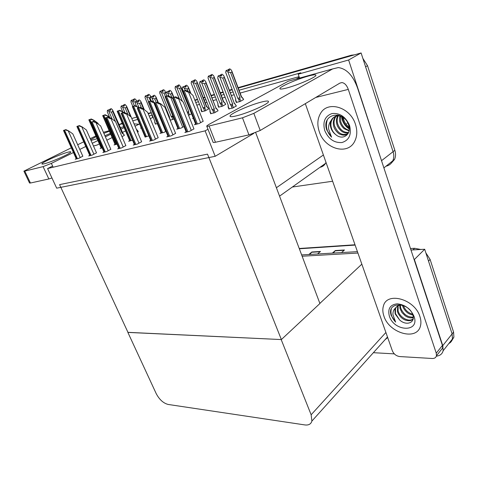 <?xml version="1.0" encoding="UTF-8"?>
<svg xmlns="http://www.w3.org/2000/svg" width="478" height="478" viewBox="0 0 478 478"><rect width="100%" height="100%" fill="white"/><g stroke="black" fill="none" stroke-linecap="round" stroke-linejoin="round"><path stroke-width="0.72" d="M296.145 79.025L299.3 77.293L298.212 74.198L300.811 72.793L239.066 90.24M299.575 78.075L299.3 77.293M139.594 123.939L135.041 126.198M125.535 130.912L122.272 132.531M112.145 137.556L106.851 140.185M99.382 143.89L96.968 145.085L93.473 145.987M131.791 118.496L136.72 117.092M148.252 113.794L151.311 112.916L148.252 113.794M165.585 108.841L166.039 108.709L165.585 108.841M194.952 100.446L197.557 99.699L194.952 100.446M203.389 98.032L204.996 97.572L203.389 98.032M211.186 95.803L214.437 94.877L211.186 95.803M220.4 93.168L223.142 92.385L220.4 93.168M229.482 90.575L232.141 89.816L229.482 90.575M238.086 87.647L351.318 55.215L349.358 56.308L238.247 88.072L361.099 52.956L393.077 151.675C394.105 154.992 394.009 158.027 392.808 160.793C391.41 163.703 389.152 165.508 386.027 166.195M120.247 127.668L118.974 124.704L122.213 123.139M332.64 181.24L292.345 187.023M298.212 74.198L348.623 59.995L382.4 163.374M348.623 59.995L361.099 52.956M152.1 114.822L149.238 116.16M232.953 91.967L230.294 92.72M223.955 94.513L221.212 95.289M215.249 96.974L211.999 97.894M205.809 99.639L204.196 100.099M198.364 101.748L195.753 102.483M166.834 110.657L166.374 110.788M118.974 124.704L122.464 123.724M132.77 120.82L137.7 119.428M319.979 167.324C322.381 166.846 324.215 165.537 325.488 163.398L325.996 162.371M153.121 117.301L150.271 118.646M152.787 117.397L151.759 114.917M299.079 76.659L240.129 93.073M234.017 94.775L231.358 95.516M225.019 97.285L222.276 98.05M216.307 99.711L213.051 100.613M206.86 102.34L205.247 102.788M199.41 104.413L196.805 105.142M167.868 113.196L167.414 113.322M121.998 136.654L124.334 135.37M137.568 132.173L138.238 131.719M193.291 118.162L192.562 118.544L193.363 118.335M210.667 113.597L214.341 112.862L218.004 110.765M118.789 148.294L117.666 148.873L121.526 147.935L125.851 145.623M134.378 144.476L133.219 145.079L137.27 144.093L141.608 141.745M150.755 140.466L149.554 141.094L153.82 140.054L158.17 137.67M167.981 136.242L166.744 136.899L171.232 135.806L175.587 133.386M103.935 151.932L102.842 152.488L106.522 151.592L110.83 149.315M89.762 155.404L88.705 155.942L92.218 155.081L96.502 152.841M76.229 158.72L75.201 159.234L78.553 158.415L82.819 156.204M186.121 131.797L184.855 132.478L189.581 131.325L193.937 128.875M228.831 108.841L232.714 108.064L236.365 105.943M141.225 127.817L140.556 128.152L141.285 127.955M155.398 124.011L157.304 123.677M188.529 115.335L191.564 113.83M201.698 111.613L205.104 110.902L208.611 108.942M218.589 107.09L222.18 106.343L225.682 104.359M170.222 120.223L174.052 118.998M129.717 140.717L128.624 141.273L132.573 140.239M115.114 144.404L114.051 144.942L117.014 144.195M101.157 147.929L100.123 148.449L102.178 147.929M195.639 124.059L194.415 124.716L199.027 123.557L203.162 121.245M177.924 128.534L176.729 129.168L181.114 128.062L184 126.533M161.074 132.794L159.915 133.398L164.085 132.346L165.974 131.36M145.025 136.851L148.849 135.925M236.299 102.352L240.087 101.557L243.571 99.555M47.573 168.561L56.685 188.171L215.184 156.3L205.116 130.847L47.573 168.561L52.622 166.063M205.116 130.847L207.996 129.269M215.184 156.3L253.704 133.44M255.7 132.669L319.913 303.524L281.369 339.565L127.99 332.413L59.577 184.633L207.512 154.125L281.369 339.565M414.169 259.715L424.685 249.247L452.104 333.913L452.439 338.962C451.931 341.035 450.73 342.559 448.836 343.533M414.444 259.703L442.771 345.636L443.142 350.744C442.287 353.953 440.023 355.757 436.348 356.152M302.138 256.22L357.926 253.047L302.138 256.22M410.483 248.542L414.641 248.297L413.022 249.91L410.972 250.03L424.685 249.247M127.871 332.407L156.222 393.657C159.371 399.59 163.339 403.187 168.119 404.448L304.886 424.93C308.645 425.39 310.981 424.106 311.895 421.076L311.142 414.773L281.184 339.559L127.955 332.341M319.866 303.399L361.84 264.161M394.32 353.875L373.378 352.692M384.951 339.816L387.67 337.504M362.868 58.418L367.51 65.671L365.586 66.806L393.077 151.675C394.105 154.992 394.009 158.027 392.808 160.793L383.894 167.898M367.51 65.671L394.846 150.295C395.868 153.599 395.772 156.629 394.565 159.395L390.926 163.56M148.102 113.429L151.156 112.551M165.43 108.464L165.89 108.333M194.797 100.051L197.402 99.305M203.234 97.632L204.841 97.171M211.031 95.403L214.281 94.471M220.244 92.762L222.987 91.979M229.321 90.163L231.979 89.398M351.318 55.215L354.557 54.827M425.844 252.838L430.104 259.44L428.521 261.102L452.104 333.913L452.439 338.962L443.142 350.744M430.104 259.44L453.568 332.079L453.897 337.121L451.812 340.665M301.642 254.911L357.43 251.649M414.641 248.297L420.783 249.474M332.371 253.113L335.317 250.55L344.465 249.988L341.537 252.575M308.872 254.487L311.847 251.99L320.493 251.464L317.529 253.979M309.858 254.433L311.847 251.99M333.351 253.053L335.317 250.55M230.581 72.614L227.791 71.754L226.04 70.625L227.486 69.973L228.544 70.834L229.715 70.266L228.663 69.406L229.834 68.844L231.31 70.051L231.95 71.324L231.926 71.957L230.581 72.614L239.992 97.578L239.842 98.743C239.687 99.627 239.257 99.747 238.558 99.101L239.544 101.7M228.663 69.406L229.834 68.844M243.613 99.669L242.531 97.865M243.254 98.707L241.306 96.885L231.926 71.957M236.371 102.549L235.6 100.505L235.768 99L225.694 72.405L226.04 70.625M227.791 71.754L237.871 98.426L238.558 99.101M228.908 70.66L228.394 69.489L229.637 68.922M226.309 70.541L227.486 69.973M239.992 97.578L237.871 98.426M225.694 72.405L235.768 99M228.394 69.489L228.185 70.541M229.034 70.601L228.592 69.43M229.631 68.904L228.46 69.471M221.84 74.221L220.543 74.837L221.846 74.245M221.081 76.05L220.615 74.819M219.587 75.351L218.076 76.032L219.587 75.351L220.681 76.247L221.906 75.649L220.746 74.777L222.043 74.162L223.573 75.41L224.218 76.725L224.194 77.406L222.784 78.099L232.619 103.929L230.42 104.813L231.131 105.513L232.159 108.207M220.818 74.753L222.043 74.162M220.746 74.777L221.206 75.99M220.543 74.837L220.328 75.96M229.189 108.984L228.161 106.295L228.108 106.935M228.161 106.295L228.257 105.387L218.04 79.049L217.729 77.872L218.076 76.032M228.257 105.387L217.729 77.872M232.619 103.929L232.463 105.142C232.296 106.062 231.854 106.188 231.131 105.513M222.784 78.099L219.88 77.209L230.42 104.813M218.35 75.948L219.88 77.209M234.166 102.913L224.194 77.406M235.218 104.12L233.993 103.194M234.208 102.955L236.413 106.068M212.746 78.135L210.009 77.299L208.318 76.193L209.752 75.548L210.774 76.39L211.951 75.829L210.929 74.986L212.101 74.431L213.529 75.608L214.114 76.779L214.096 77.484L212.746 78.135L222.097 102.453L221.696 104.24L220.699 103.941L221.673 106.474M210.929 74.986L212.101 74.431M225.718 104.467L224.552 102.597M225.365 103.535L223.417 101.766L214.096 77.484M218.661 107.281L217.896 105.297L218.022 103.834L208.014 77.92L208.318 76.193M210.009 77.299L220.029 103.284L220.699 103.941M211.18 76.199L210.673 75.07L211.915 74.508M208.575 76.11L209.752 75.548M222.097 102.453L220.029 103.284M208.014 77.92L218.022 103.834M210.673 75.07L210.475 76.145M211.3 76.145L210.864 75.01M211.909 74.49L210.738 75.046M195.747 83.399L193.064 82.586L191.427 81.499L192.849 80.866L193.841 81.69L195.012 81.135L194.026 80.31L195.197 79.754L196.583 80.907L197.109 81.977L197.097 82.754L195.747 83.399L205.038 107.102L204.889 108.219L203.664 108.554L204.638 111.027M194.026 80.31L195.197 79.754M208.653 109.05L207.416 107.114M208.3 108.142L206.353 106.421L197.097 82.754M201.017 109.868L201.101 108.434L191.158 83.178L191.427 81.499M193.064 82.586L203.013 107.914L203.664 108.554M194.283 81.481L193.781 80.382L195.018 79.826M191.672 81.421L192.849 80.866M205.038 107.102L203.013 107.914M191.158 83.178L201.101 108.434M193.781 80.382L193.602 81.487M194.391 81.427L193.96 80.328M195.012 79.808L193.841 80.364M179.531 88.418L176.89 87.629L175.312 86.56L176.717 85.938L177.679 86.745L178.85 86.195L177.894 85.383L179.059 84.833L180.887 86.948L180.875 87.779L179.531 88.418L188.756 111.541L188.601 112.635L187.675 113.196M177.894 85.383L179.059 84.833M190.495 111.147L180.875 87.779M176.89 87.629L182.381 101.354M179.298 98.737L175.073 88.197L175.312 86.56M178.151 86.524L177.661 85.46L178.892 84.905M175.546 86.488L176.717 85.938M188.756 111.541L187.256 112.157M177.661 85.46L177.493 86.59M175.073 88.197L179.166 98.629M178.258 86.476L177.834 85.401M178.886 84.887L177.72 85.437M203.664 79.874L202.373 80.483L203.676 79.892M202.905 81.66L202.439 80.465M201.405 80.997L199.906 81.666L201.405 80.997L202.457 81.875L203.688 81.278L202.564 80.424L203.861 79.814L205.337 81.045L205.922 82.234L205.904 82.999L204.494 83.686L214.264 108.829L212.113 109.689L212.806 110.37L213.827 112.993M202.636 80.406L203.861 79.814M202.564 80.424L203.025 81.601M202.373 80.483L202.176 81.636M211.001 113.734L209.979 111.117L209.95 111.744M209.979 111.117L210.057 110.239L199.906 84.522L199.601 83.453L199.906 81.666M210.057 110.239L199.601 83.453M214.264 108.829L214.108 110.012C213.941 110.908 213.511 111.027 212.806 110.37M204.494 83.686L201.65 82.819L212.113 109.689M200.168 81.589L201.65 82.819M215.841 107.813L205.904 82.999M216.779 108.876L217.675 109.922L215.638 108.1M217.675 109.922L218.052 110.884M186.372 85.257L185.082 85.861L186.378 85.275M185.601 86.996L185.147 85.837M184.102 86.369L182.614 87.032L184.102 86.369L185.123 87.223L186.354 86.638L185.267 85.801L186.557 85.198L187.985 86.398L188.499 88.322L187.089 88.998L188.039 91.4M185.333 85.783L186.557 85.198M185.267 85.801L185.721 86.942M185.082 85.861L184.896 87.038M183.253 91.029L182.351 88.759L183.176 91.071M182.351 88.759L182.614 87.032M187.089 88.998L184.305 88.161L185.201 90.42M182.865 86.954L184.305 88.161M190.423 93.192L188.499 88.322M169.893 90.384L168.609 90.981L169.899 90.396M169.122 92.081L168.668 90.957M167.617 91.483L166.147 92.14L167.617 91.483L168.609 92.326L169.833 91.746L168.788 90.922L170.072 90.33L171.459 91.501L171.919 93.389L170.515 94.064L172.146 98.109M168.848 90.904L170.072 90.33M168.788 90.922L169.23 92.033M168.609 90.981L168.447 92.188M166.81 96.012L165.92 93.819L166.738 96.036M165.92 93.819L166.147 92.14M170.515 94.064L167.778 93.246L168.937 96.12M166.386 92.063L167.778 93.246M173.544 97.422L171.919 93.389M154.173 95.271L152.894 95.863L154.179 95.289M153.402 96.932L152.954 95.845M151.896 96.365L150.445 97.01L151.896 96.365L152.858 97.189L154.083 96.616L153.062 95.809L154.34 95.218L155.691 96.371L156.103 98.229L154.705 98.892L156.222 102.603M153.121 95.791L154.34 95.218M153.062 95.809L153.504 96.885M152.894 95.863L152.697 97.052M161.188 133.075L148.317 101.748L151.126 100.78L150.247 98.647L151.072 100.798M150.247 98.647L150.445 97.01M154.705 98.892L152.022 98.098L153.629 102.011M150.672 96.938L152.022 98.098M157.8 102.364L156.103 98.229M182.704 91.298L185.745 90.252L188.792 91.776L188.463 91.937C187.717 92.194 186.587 91.746 185.07 90.575L182.704 91.298L183.122 92.63L195.765 124.376M203.192 121.322L192.951 95.379L188.792 91.776M185.745 90.252L185.07 90.575M172.54 97.853L175.671 96.783L178.85 98.36L178.503 98.528C177.72 98.809 176.543 98.337 174.966 97.124L172.54 97.853L186.259 132.137M193.972 128.958L183.223 102.065L178.85 98.36M175.671 96.783L174.966 97.124M68.145 152.147C60.885 153.904 41.347 162.616 41.897 163.888C41.921 164.193 42.733 164.151 44.34 163.757C51.445 162.114 71.503 153.157 70.822 151.968C70.81 151.634 69.919 151.693 68.145 152.147M109.396 131.223L103.863 133.338M96.209 136.678L90.695 139.713M91.023 140.442L97.112 138.734M104.915 135.746L110.334 133.38M95.881 135.925L90.234 138.662M83.716 141.823L77.681 144.744M71.312 147.827L23.9 171.148L24.784 171.106L30.437 183.02L29.534 183.014L23.918 171.184M51.947 177.977L48.846 178.963L43.098 166.625L24.784 171.106M43.098 166.625L51.373 163.374L53.154 167.228M124.137 127.638L120.868 129.245M110.705 134.234L105.393 136.845M97.9 140.526L92.278 143.286M85.789 146.471L79.778 149.423M73.439 152.536L51.373 163.374M48.846 178.963L30.437 183.02M138.955 124.256L134.049 123.85M103.403 132.281L108.189 131.002M261.43 102.047C250.329 104.819 230.934 113.346 230.085 115.879C229.649 116.979 231.812 116.955 236.562 115.813C247.425 113.238 267.584 104.413 268.445 101.904C268.947 100.691 266.61 100.739 261.43 102.047M308.382 76.062C297.824 78.9 280.843 86.219 279.929 88.364C279.451 89.416 281.787 89.272 286.925 87.934C297.304 85.245 314.954 77.669 315.88 75.536C316.394 74.401 313.897 74.574 308.382 76.062M419.923 316.603C414.779 299.037 386.941 291.431 383.458 305.878C382.484 308.961 382.633 312.355 383.906 316.06C389.002 333.268 417.204 341.37 420.497 325.763C421.202 322.961 421.01 319.907 419.923 316.603C421.01 319.907 421.202 322.961 420.497 325.763C417.204 341.37 389.002 333.268 383.906 316.06C382.633 312.355 382.484 308.961 383.458 305.878C386.941 291.431 414.779 299.037 419.923 316.603M355.465 124.334C350.314 107.09 327.759 100.404 320.624 113.28C317.446 118.646 317.004 124.806 319.304 131.761C324.61 149.005 347.894 155.744 354.742 141.207C357.203 136.23 357.442 130.608 355.465 124.334C357.442 130.608 357.203 136.23 354.742 141.207C347.894 155.744 324.61 149.005 319.304 131.761C317.004 124.806 317.446 118.646 320.624 113.28C327.759 100.404 350.314 107.09 355.465 124.334M436.456 355.763L436.259 353.176L442.431 345.433L442.616 348.002L436.456 355.763C435.936 357.634 434.526 358.542 432.237 358.488L399.71 356.558C396.286 356.038 393.836 354.126 392.36 350.834L305.317 103.66M442.431 345.433L357.598 88.143C353.075 75.59 346.64 68.73 338.305 67.565L332.628 68.934L253.836 113.37L260.229 130.476L339.93 83.076L341.943 82.58C344.656 82.987 346.771 85.257 348.289 89.398L436.259 353.176M442.616 348.002L440.782 350.314M332.628 68.934L288.377 81.17L208.749 124.507L206.699 125.989C206.562 126.395 207.35 126.401 209.059 125.995L215.459 142.259C213.738 142.623 212.937 142.575 213.057 142.109L206.801 126.246M260.229 130.476L248.948 134.88L242.483 117.809L209.059 125.995M242.483 117.809L253.836 113.37M248.948 134.88L215.459 142.259M288.377 81.17L293.438 79.772M165.077 96.658L167.993 95.654L170.981 97.13L170.652 97.291C169.917 97.548 168.806 97.112 167.324 95.97L165.077 96.658L178.043 128.833M170.981 97.13L172.731 98.605M167.993 95.654L167.324 95.97M150.456 101.097L151.126 100.78L154.059 102.22L153.731 102.376C152.996 102.633 151.902 102.208 150.456 101.097L148.317 101.748M154.059 102.22L155.009 102.997M132.37 106.6L135.077 105.668L137.951 107.066L134.408 105.979L132.37 106.6L145.133 137.12M137.951 107.066L138.865 107.795M135.077 105.668L134.408 105.979M154.496 103.242L157.501 102.22L160.62 103.75L160.273 103.917C159.497 104.192 158.338 103.738 156.796 102.555L154.496 103.242L168.113 136.565M175.623 133.47L164.97 107.329L160.62 103.75M157.501 102.22L156.796 102.555M137.383 108.363L140.269 107.377L143.322 108.859L142.976 109.026C142.205 109.295 141.07 108.859 139.564 107.705L137.383 108.363L150.881 140.771M158.2 137.748L147.642 112.324L143.322 108.859M140.269 107.377L139.564 107.705M121.125 113.22L123.898 112.27L126.891 113.71L126.551 113.878C125.786 114.146 124.668 113.722 123.199 112.599L121.125 113.22L134.497 144.768M141.643 141.817L126.58 106.176L126.574 107.257L125.182 107.909L128.008 114.589M126.891 113.71L131.187 117.074M123.898 112.27L123.199 112.599M105.662 117.845L108.333 116.931L111.266 118.329L110.926 118.49C110.167 118.759 109.068 118.347 107.634 117.253L105.662 117.845L118.908 148.568M125.881 145.688L115.527 121.585L111.266 118.329M108.333 116.931L107.634 117.253M326.713 129.879L326.175 127.949C322.931 113.25 343.945 109.946 348.599 124.925C351.981 134.067 342.905 140.986 335.753 134.623C333.53 133.004 331.947 130.864 330.991 128.218C330.095 125.505 330.107 122.989 331.027 120.677C329.139 123.067 328.344 125.887 328.637 129.132L331.559 137.15L326.713 129.879M324.771 130.637C322.495 121.86 324.903 116.16 331.995 113.543C339.858 112.802 345.725 116.799 349.585 125.541C351.724 134.569 349.173 140.239 341.943 142.54C334.218 143.024 328.494 139.056 324.771 130.637M341.686 116.447C339.744 115.652 337.57 115.694 335.162 116.578C333.949 116.991 332.772 118 331.624 119.596L331.027 120.677M339.278 115.383C336.231 115.515 333.943 116.746 332.419 119.082C330.836 121.735 330.495 124.692 331.385 127.955C332.174 130.625 333.632 132.848 335.753 134.623M336.189 116.214L335.586 117.032C334.002 119.673 333.656 122.625 334.54 125.869C337.767 133.362 342.272 135.937 348.062 133.595M337.492 114.953L336.07 116.017M335.723 116.357L334.797 117.54C333.232 120.432 332.885 123.384 333.752 126.389C334.492 129.843 338.406 133.78 339.882 134.187C343.282 135.704 346.042 135.441 348.181 133.392M338.209 115.903C337.062 118.395 336.882 121.03 337.659 123.808C339.894 129.759 343.545 132.639 348.611 132.454M337.677 115.939C336.285 118.502 336.022 121.298 336.882 124.322C337.331 126.455 338.806 128.678 341.298 130.99C343.395 132.705 345.773 133.332 348.438 132.86M340.527 116.124L340.748 121.765C342.344 126.431 345.152 129.269 349.161 130.279M339.912 116.011C339.368 118.765 339.392 120.856 339.978 122.272C340.533 124.483 341.89 126.61 344.052 128.654L349.06 130.906M343.395 117.582L343.807 119.745C344.74 122.864 346.502 125.272 349.095 126.975M342.577 116.991L343.043 120.253C344.046 123.694 346.108 126.27 349.215 127.973M342.039 116.65C342.72 121.633 345.122 125.577 349.245 128.486M327.167 120.301C325.357 126.485 326.821 132.101 331.559 137.15M341.609 116.417C342.218 121.806 344.763 125.995 349.251 128.982M402.01 305.084C397.445 305.328 397.839 305.717 395.521 307.946C393.615 309.708 392.767 311.985 392.964 314.775L395.635 322.112L391.177 315.456L390.729 313.819C388.136 301.367 408.953 302.329 412.807 314.871C415.699 322.608 406.402 326.384 399.566 319.901L395.151 313.944L394.93 309.236L395.503 308.615L395.479 313.592L399.566 319.901M389.367 316.143C387.521 308.746 390.156 304.647 397.278 303.835C405.069 304.659 410.668 308.884 414.085 316.514C419.935 332.688 394.057 331.744 389.367 316.143M396.477 306.822L395.503 308.615M395.521 307.946L394.93 309.236M398.144 305.741L398.09 310.76C399.769 317.703 409.431 322.525 413.022 318.844M397.684 305.968L397.439 311.465C397.839 312.988 398.772 314.655 400.229 316.46C401.562 318.013 403.247 319.22 405.284 320.087C409.407 321.246 412.048 320.732 413.213 318.539M400.319 305.137L400.678 307.952C403.324 314.297 407.519 317.344 413.255 317.093M399.722 305.239L400.032 308.651L401.992 312.606L405.147 315.737C407.794 317.631 410.5 318.264 413.273 317.637M402.434 305.203L402.601 305.86C403.259 308.185 404.723 310.359 406.999 312.385C408.421 313.652 410.375 314.536 412.861 315.032M403.336 305.508C405.111 310.055 408.182 312.941 412.55 314.16M408.194 308.352L409.515 309.583M391.255 309.188C390.287 313.568 391.751 317.876 395.635 322.112M407.913 308.125L409.676 309.75M117.176 111.219L119.781 110.316L122.607 111.679L119.118 110.627L117.176 111.219L129.831 140.968M122.607 111.679L123.509 112.39M119.781 110.316L119.118 110.627M102.68 115.622L105.19 114.756L107.968 116.082L104.533 115.061L102.68 115.622L115.216 144.649M107.968 116.082L110.322 117.881M105.19 114.756L104.533 115.061M88.836 119.835L91.262 118.992L93.987 120.283L90.611 119.297L88.836 119.835L101.258 148.162M98.408 124.238L97.99 123.276L93.987 120.283M91.262 118.992L90.611 119.297M164.038 93.216L161.445 92.445L159.915 91.4L161.313 90.784L162.245 91.579L163.41 91.029L162.478 90.234L163.643 89.691L164.952 90.802L165.376 92.583L164.038 93.216L165.376 96.514M173.06 116.56L171.865 117.176L172.827 119.53M162.478 90.234L163.643 89.691M165.956 94.011L165.376 92.583M169.469 118.377L169.505 117.038L159.706 92.989L159.915 91.4M161.445 92.445L171.255 116.56L171.865 117.176M162.257 90.306L163.488 89.756L162.257 90.306L162.12 91.471M160.136 91.328L161.313 90.784M172.815 115.945L171.255 116.56M159.706 92.989L169.505 117.038M162.741 91.34L162.317 90.288M162.843 91.292L162.424 90.252M150.415 97.243L149.22 97.805L146.68 97.052L145.192 96.024L146.573 95.415L147.481 96.192L148.646 95.654L147.744 94.871L148.903 94.333L150.176 95.421L150.636 96.92M147.744 94.871L148.903 94.333M149.22 97.805L150.522 100.966M154.747 122.338L154.735 121.053L145.013 97.572L145.192 96.024M146.68 97.052L148.568 101.629M148.007 95.953L147.529 94.943L148.754 94.399M145.408 95.959L146.573 95.415M145.013 97.572L154.735 121.053M147.529 94.943L147.397 96.042M148.102 95.905L147.684 94.889M148.748 94.381L147.583 94.925M135.411 102.023L132.543 101.461L131.103 100.452L132.472 99.848L133.356 100.613L134.515 100.075L133.631 99.316L134.79 98.779L136.027 99.848L136.469 101.187M133.631 99.316L134.79 98.779M135.041 102.19L135.322 102.86M132.543 101.461L134.396 105.871M132.812 106.391L130.948 101.957L131.103 100.452M133.428 99.376L134.647 98.838L133.428 99.376L133.219 100.499M131.307 100.386L132.472 99.848M130.948 101.957L132.776 106.409M133.9 100.362L133.482 99.364M90.934 122.249L93.509 121.364L96.389 122.727L92.816 121.687L90.934 122.249L104.049 152.195M110.86 149.381L100.613 125.887L96.389 122.727M93.509 121.364L92.816 121.687M76.892 126.443L79.372 125.589L82.204 126.921L78.691 125.911L76.892 126.443L89.876 155.655M96.532 152.906L86.393 129.986L82.204 126.921M79.372 125.589L78.691 125.911M63.49 130.452L65.886 129.628L68.665 130.918L65.205 129.938L63.49 130.452L76.337 158.959M82.849 156.264L72.817 133.9L68.665 130.918M65.886 129.628L65.205 129.938M139.164 99.944L137.891 100.523L139.17 99.956M138.387 101.569L137.945 100.505M136.887 101.025L135.447 101.665L136.887 101.025L137.819 101.832L139.038 101.264L138.052 100.476L139.325 99.89L140.628 101.019L141.004 102.842L139.606 103.499L141.464 107.956M138.106 100.458L139.325 99.89M138.052 100.476L138.489 101.521M137.891 100.523L137.67 101.7M136.6 106.409L135.28 103.254L136.541 106.379M135.28 103.254L135.447 101.665M139.606 103.499L136.977 102.728L139.068 107.735M135.668 101.593L136.977 102.728M143.603 109.086L141.004 102.842M123.551 104.981L124.818 104.419L123.551 104.981L123.306 106.146M124.041 105.997L123.605 104.969M122.541 105.483L121.119 106.11L122.541 105.483L123.449 106.271L124.662 105.71L123.706 104.933L124.967 104.359L126.58 106.176M123.76 104.921L124.967 104.359M123.706 104.933L124.137 105.955M122.727 111.774L120.976 107.652L122.667 111.727M120.976 107.652L121.119 106.11M125.182 107.909L122.595 107.156L124.991 112.796M121.328 106.044L122.595 107.156M130.494 116.53L126.574 107.257M136.284 129.144L136.905 129.783L136.272 129.114M136.905 129.783L137.921 130.972L136.559 129.783M137.921 130.972L138.279 131.814M109.826 109.247L111.087 108.691L109.826 109.247L109.564 110.4M110.31 110.239L109.88 109.229M108.817 109.743L107.407 110.364L108.817 109.743L109.701 110.52L110.908 109.958L109.976 109.199L111.231 108.631L112.461 109.719L112.766 111.482L111.38 112.121L115.407 121.49M110.024 109.187L111.231 108.631M109.976 109.199L110.4 110.191M109.665 117.379L107.293 111.87L109.623 117.343M107.293 111.87L107.407 110.364M111.38 112.121L108.841 111.392L112.103 118.968M107.604 110.299L108.841 111.392M112.766 110.346L122.918 133.362L122.398 132.8L122.039 133.111L112.766 111.482M122.918 133.362L124.017 134.641L122.039 133.111M124.017 134.641L124.37 135.465M276.398 187.734L323.397 154.992M381.755 160.518L394.846 150.295M442.771 345.636L453.568 332.079M311.142 414.773L385.901 332.479M347.769 122.906L347.207 123.276M346.466 123.778L345.976 124.107M355.118 245.077L299.336 248.775M320.158 251.745L311.578 252.27M344.136 250.281L335.054 250.836M239.842 98.743L240.769 101.193M236.646 102.477L235.666 99.884M232.463 105.142L233.425 107.675M221.947 103.595L222.868 105.979M218.912 107.215L217.938 104.688M204.889 108.219L205.797 110.538M202.003 111.733L200.999 108.428M188.601 112.635L189.503 114.899M214.108 110.012L215.064 112.473M200.641 122.691L188.463 91.937M197.384 123.969L184.221 90.862M196.398 124.214L183.241 91.161M191.284 130.404L178.503 98.528M187.902 131.737L174.088 97.416M186.892 131.982L173.084 97.715M123.736 126.7L120.199 127.68M109.181 130.727L103.421 132.322M348.289 89.398L315.731 97.464M182.733 127.208L170.652 97.291M179.561 128.451L166.511 96.245M178.623 128.69L165.579 96.532M165.705 131.498L153.731 102.376M162.616 132.717L149.68 101.36M161.719 132.944L148.789 101.635M137.987 108.076L137.628 107.215M146.477 136.78L133.661 106.23M145.629 136.995L132.812 106.492M172.94 134.892L160.273 103.917M169.648 136.188L155.959 102.836M168.686 136.421L155.003 103.123M155.529 139.152L142.976 109.026M152.327 140.418L138.763 107.974M151.412 140.64L137.855 108.249M138.978 143.203L126.551 113.878M135.86 144.434L122.428 112.862M134.987 144.649L121.567 113.119M123.228 147.057L110.926 118.49M120.187 148.258L106.899 117.504M119.357 148.461L106.074 117.749M341.435 116.363L341.734 117.48M122.631 112.653L122.278 111.828M131.097 140.651L118.395 110.872M130.285 140.855L117.588 111.117M107.992 117.032L107.646 116.232M116.417 144.344L103.84 115.3M115.64 144.541L103.069 115.533M94.226 121.705L93.67 120.432M91.101 122.171L89.942 119.524M101.647 148.066L89.207 119.745M173.036 116.853L173.932 119.058M170.419 120.169L169.463 117.827M155.655 124.119L154.705 121.824M108.225 150.725L96.048 122.888M105.256 151.902L92.105 121.926M104.467 152.094L91.322 122.159M93.909 154.227L81.869 127.076M91.011 155.38L78.004 126.138M90.258 155.559L77.257 126.359M80.244 157.573L68.33 131.074M77.412 158.696L64.548 130.165M76.695 158.869L63.837 130.375M279.558 196.141L325.488 163.398M311.895 421.076L387.491 336.996M394.565 159.395L392.808 160.793M299.228 248.488L355.011 244.772M453.897 337.121L452.439 338.962M241.492 96.705L231.95 71.324M241.504 96.664L243.147 98.588M235.624 98.994L235.642 99.753M228.102 106.941L228.908 109.056M228.126 105.381L228.143 106.182M234.202 103.003L224.218 76.725M223.626 101.569L214.114 76.779M223.632 101.533L225.24 103.385M217.902 103.822L217.932 104.79M201.005 109.868L201.764 111.798M206.592 106.212L197.109 81.983M206.592 106.176L207.96 107.735M182.811 91.776L180.887 86.942M209.944 111.744L210.744 113.8M209.95 110.227L209.979 111.123M215.871 107.885L205.928 82.234M215.877 107.843L217.424 109.617M190.955 93.652L188.517 87.486M173.878 97.321L171.937 92.487M158.314 102.615L156.115 97.255M230.348 116.56L230.085 115.879M280.144 88.974L279.929 88.364M339.852 83.118L341.943 82.58M331.624 119.596L332.419 119.082M334.797 117.54L335.586 117.032M337.976 115.485L338.484 115.156M397.469 306.5L398.12 305.795M169.439 117.026L169.463 117.684M154.729 122.38L155.464 124.166M150.815 96.837L150.564 96.221M154.681 121.048L154.705 121.609M136.606 101.121L136.379 100.571M144.26 109.611L141.016 101.814"/></g></svg>
